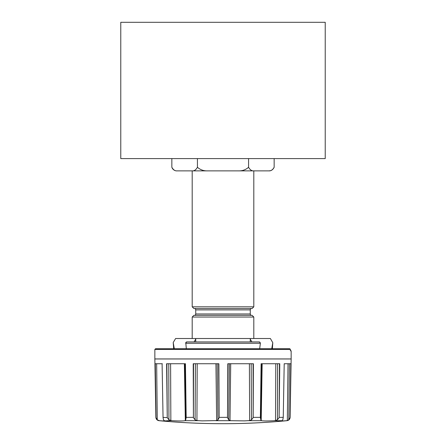 <?xml version="1.0" encoding="UTF-8"?>
<svg xmlns="http://www.w3.org/2000/svg" width="446" height="446" viewBox="0 0 446 446"><rect width="100%" height="100%" fill="white"/><g stroke="black" fill="none" stroke-linecap="round" stroke-linejoin="round"><path stroke-width="0.67" d="M197.427 158.598L197.427 167.272C195.989 169.826 194.272 171.024 192.282 170.868L176.995 170.868C175.005 171.024 173.293 169.826 171.849 167.272L171.849 158.598M172.05 167.768A5.452 5.452 0 0 0 176.142 170.868L176.995 170.868M251.622 308.526A1.36 1.36 0 0 0 250.262 309.892L250.262 313.978A1.36 1.36 0 0 0 251.622 315.344M194.378 308.526A1.36 1.36 0 0 1 195.738 309.892L195.738 313.978A1.36 1.36 0 0 1 194.378 315.344M259.683 348.733L260.369 343.258L260.079 342.422A1.36 1.36 90 0 0 259.026 341.92L186.991 341.92A1.36 1.36 -90 0 0 185.781 342.634L186.316 348.733M259.026 341.92L260.079 342.422M185.781 342.634L186.974 341.92M170.55 348.733L274.496 348.733M155.286 363.73L156.039 417.629L155.102 363.73L162.093 363.73L163.058 417.673L163.504 419.853L164.34 420.69C165.611 421.052 163.972 421.052 159.423 420.69L158.96 420.69C157.092 420.355 156.061 419.246 155.871 417.361L154.851 358.974L291.149 358.974L291.149 350.779L290.43 350.779L290.43 349.419L289.738 348.733L155.537 348.733L154.851 349.419L290.43 349.419M253.802 306.826L252.101 308.526L193.899 308.526L192.198 306.826L253.802 306.826L253.802 170.868M223 315.344L252.101 315.344L253.802 317.045L192.198 317.045L193.899 315.344L223 315.344M173.706 348.733L173.204 342.534L175.618 338.514L253.802 338.514L253.802 317.045M154.851 349.419L154.851 358.941L291.149 358.941M290.023 417.361L290.764 363.73L289.404 363.73L288.779 419.853L286.65 420.69C282.156 421.052 280.579 421.052 281.917 420.69L282.781 419.853L283.243 417.629L284.208 363.73L290.943 363.73L290.129 417.361L291.149 358.974M167.239 417.361L166.609 363.73L185.447 363.73L186.183 417.361L185.731 419.853L185.045 420.69C182.76 421.052 178.344 421.052 171.799 420.69L168.934 419.853L168.783 363.73L166.893 363.73L167.256 417.629L163.052 417.361M193.531 363.73L193.413 417.629L193.224 363.73L218.863 363.73L219.164 417.673L217.943 419.853L216.633 420.578L202.222 420.879L196.937 420.578L195.086 419.853L195.437 363.73M228.068 363.73L227.499 417.629L227.817 363.73L253.384 363.73L253.183 417.64L251.511 419.853L249.654 420.578L244.358 420.879L230.716 420.69L228.714 419.853L229.478 363.73M260.38 416.832L261.116 363.73L279.77 363.73L279.112 417.623L277.44 419.853L274.58 420.69C268.074 421.052 263.703 421.052 261.467 420.69L260.815 419.853L261.78 363.73M159.423 420.69L157.271 419.853L156.657 363.73L162.093 363.73L157.968 363.73M325.223 22.3L120.777 22.3L120.777 158.598L325.223 158.598L325.223 22.3M248.573 158.598L248.573 167.272C250.016 169.826 251.734 171.024 253.718 170.868L269.005 170.868C270.995 171.024 272.712 169.826 274.151 167.272L274.151 158.598M248.573 167.272C245.696 169.826 242.267 171.024 238.287 170.868L207.713 170.868C203.738 171.024 200.31 169.826 197.427 167.272M269.005 170.868L270.716 170.656L272.523 169.642L273.916 167.841M253.718 170.868L238.287 170.868M207.713 170.868L192.282 170.868M271.614 349.419L272.796 342.718L270.382 338.514L253.802 338.514M250.262 339.183L251.929 341.92L250.262 341.92L250.262 338.514M173.204 342.539L174.297 348.733M194.077 341.92L195.738 339.116M272.796 342.706L272.372 348.733M290.324 350.779L291.149 350.779M288.032 363.73L284.208 363.73L288.032 363.73L287.33 420.578M279.391 363.73L277.602 363.73L277.44 419.853M275.528 420.578L275.79 363.73L272.863 363.73M172.15 363.73L170.601 363.73L170.851 420.578M161.792 363.73L155.057 363.73M162.327 363.73L161.826 363.73M288.779 419.853L290.006 417.623M156.039 417.629L157.271 419.853M290.837 363.73L290.34 398.696M279.609 363.73L279.352 398.663M261.2 363.73L260.609 400.631M253.205 363.73L253.267 398.696M227.967 363.73L227.594 400.636M218.713 363.73L219.07 398.702M193.408 363.73L193.347 400.631M185.369 363.73L185.926 398.696M166.776 363.73L167.044 400.631M155.214 363.73L155.732 400.631M281.426 420.885L274.58 420.69M171.799 420.69L164.786 420.879M260.38 417.629L260.815 419.853M227.499 417.629L228.714 419.853M193.413 417.629L195.086 419.853M167.256 417.629L168.934 419.853M250.262 309.892L195.738 309.892M195.738 313.978L250.262 313.978M260.369 343.258L185.631 343.258M158.96 420.69L159.35 420.69L158.96 420.69C201.653 424.703 244.347 424.703 287.04 420.69L286.65 420.69L287.04 420.69C288.908 420.355 289.939 419.246 290.129 417.361M193.397 417.361L186.183 417.361M227.488 417.361L219.181 417.361M260.375 417.361L253.205 417.361M283.249 417.361L279.135 417.361M286.577 420.69L287.04 420.69M279.112 417.623L279.491 363.73M253.183 417.64L253.072 363.73M228.045 363.73L227.488 416.837M219.164 417.673L218.607 363.73M193.503 363.73L193.397 416.832M186.177 417.623L185.319 363.73M166.865 363.73L167.233 416.832M155.269 363.73L156.011 416.837M261.2 420.578L262.159 363.73M251.165 363.73L251.511 419.853M249.654 420.578L249.398 363.73M230.008 420.578L230.716 363.73M217.185 363.73L217.943 419.853M215.936 363.73L216.633 420.578M196.937 420.578L197.199 363.73M184.761 363.73L185.731 419.853M184.365 363.73L185.324 420.578M167.534 420.69L171.42 420.69M255.028 420.69L260.955 420.69M278.466 420.69L281.214 420.69M261.467 420.69L248.695 420.69M230.716 420.69L215.92 420.69M197.896 420.69L185.045 420.69M192.198 306.826L192.198 170.868M192.198 338.514L192.198 317.045M195.738 338.514L195.738 341.92"/></g></svg>
